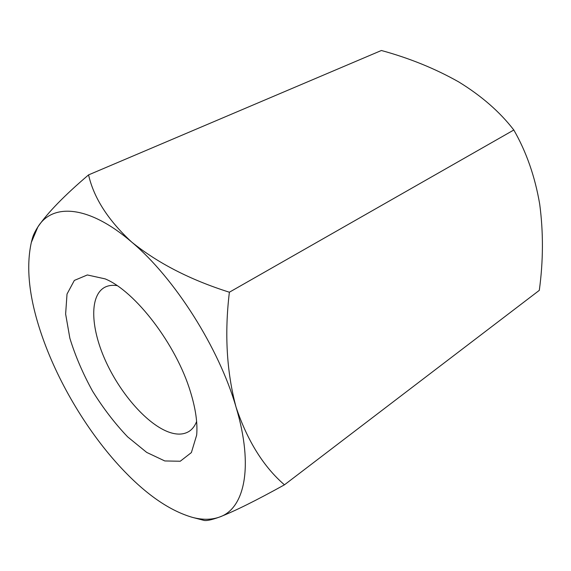<?xml version="1.0" encoding="UTF-8"?>
<svg xmlns="http://www.w3.org/2000/svg" width="571" height="571" viewBox="0 0 571 571"><rect width="100%" height="100%" fill="white"/><g stroke="black" fill="none" stroke-linecap="round" stroke-linejoin="round"><path stroke-width="0.86" d="M284.451 484.822C263.581 466.793 247.443 440.912 236.059 407.166C254.016 466.971 244.431 508.718 219.528 517.048C211.506 519.917 202.434 520.017 192.32 517.34L203.49 520.26C205.874 521.116 211.22 520.045 219.528 517.048C234.531 511.231 256.172 500.489 284.451 484.822L539.302 290.361C543.307 261.111 543.442 232.39 539.709 204.204C535.027 176.667 526.398 151.929 513.814 130.002C499.882 111.923 481.51 95.892 458.713 81.91C435.238 68.641 409.471 58.171 381.399 50.498L88.562 174.89C64.473 195.403 47.579 212.755 37.872 226.958C34.995 231.462 33.132 235.38 32.29 238.721L31.312 242.461L37.872 226.958C52.411 203.076 88.612 204.989 131.708 242.083C108.19 220.335 93.808 197.937 88.562 174.89M513.814 130.002L229.378 292.216C190.443 279.926 157.889 263.217 131.708 242.083C174.555 277.977 219.014 347.939 236.059 407.166C226.644 371.928 224.417 333.614 229.378 292.216M117.034 285.6C112.344 284.936 108.29 285.486 104.864 287.242C89.476 295.357 90.553 327.04 104.928 359.466C119.246 391.934 145.341 422.619 167.353 431.548C176.111 435.038 183.405 434.945 189.237 431.283C192.448 429.149 194.911 425.88 196.624 421.469M190.421 391.727C195.646 408.658 197.73 423.118 196.667 435.116L191.385 452.575L180.25 461.24L164.791 460.954L146.697 452.41L127.633 436.858C114.942 423.546 103.258 408.322 92.573 391.171C82.838 373.47 75.272 355.826 69.869 338.253L65.629 314.014L67.021 294.051L74.337 280.425L87.342 274.958L105.15 278.884C135.199 291.117 176.239 344.534 190.421 391.727M192.32 517.34C170.493 510.966 147.953 495.735 124.699 471.632C91.389 437.165 61.547 388.987 44.302 342.307C29.721 302.794 25.388 269.512 31.312 242.461"/></g></svg>
